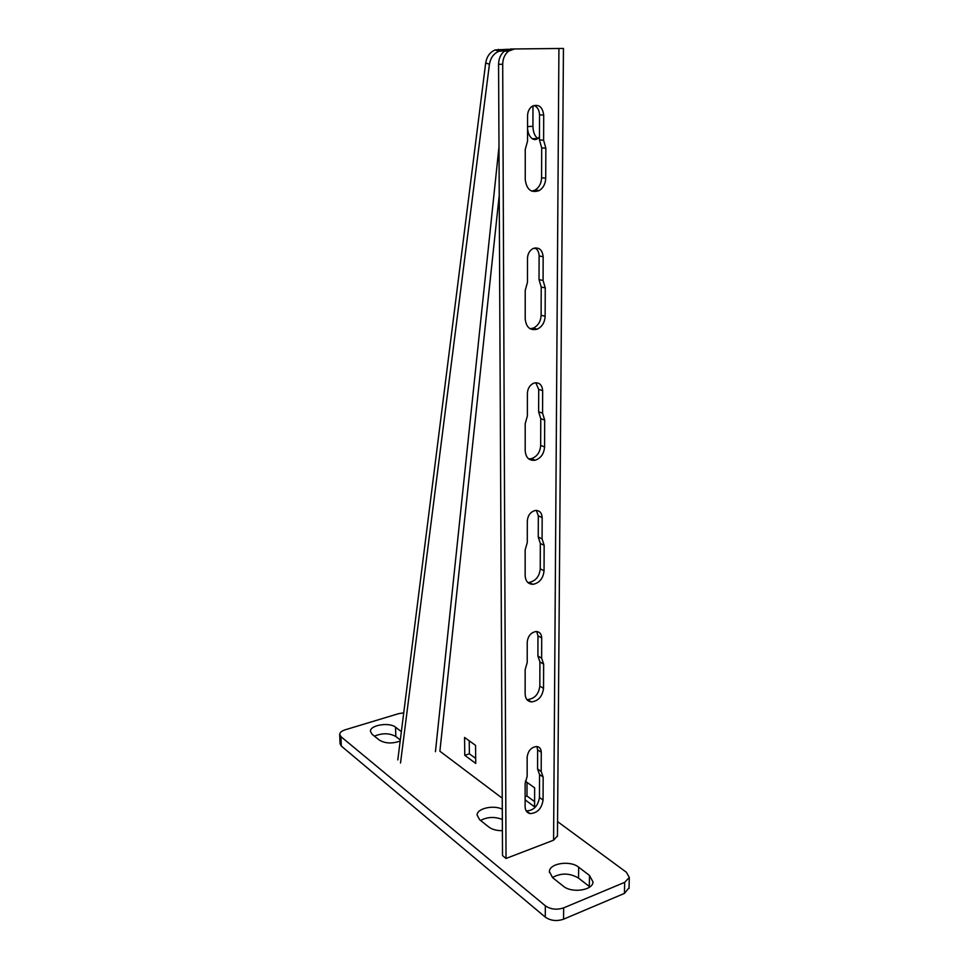 <?xml version="1.0" encoding="UTF-8"?>
<svg xmlns="http://www.w3.org/2000/svg" width="969" height="969" viewBox="0 0 969 969"><rect width="100%" height="100%" fill="white"/><g stroke="black" fill="none" stroke-linecap="round" stroke-linejoin="round"><path stroke-width="1.45" d="M514.612 48.959L508.555 51.115C504.788 54.216 502.826 58.6 502.705 64.281L506.036 858.461L502.523 855.615L498.575 64.281C498.696 58.624 500.646 54.264 504.401 51.175L510.433 49.019L558.919 48.486L553.59 840.196L506.036 858.461M531.836 191.184L535.106 190.069L539.212 190.578C531.278 193.279 526.615 189.645 525.246 179.677L525.246 149.408L527.56 141.074L527.572 115.735C527.717 111.605 529.207 108.48 532.066 106.372C538.619 103.768 542.507 106.663 543.706 115.069L543.609 140.214L545.85 148.233L545.717 178.211L541.586 177.751L541.695 147.882L539.454 139.899L539.527 114.863C539.345 110.175 537.529 107.026 534.076 105.415M539.212 190.578C543.306 187.974 545.474 183.844 545.717 178.211M530.116 328.745L533.265 328.116L537.25 329.157C530.2 330.817 526.191 327.413 525.21 318.983L525.222 290.373L527.463 282.342L527.487 258.408C527.693 253.842 529.534 250.571 532.974 248.573C538.885 246.829 542.289 249.53 543.161 256.712L543.076 280.477L545.256 287.902L545.135 316.257L541.114 315.264L541.211 287.018L539.03 279.617L539.103 255.937C539.006 252.219 537.65 249.542 535.045 247.907M537.25 329.157C542.131 326.771 544.76 322.471 545.135 316.257M528.699 458.906L531.351 458.7L535.227 460.227C529.183 460.953 525.84 457.792 525.186 450.755L525.198 423.671L527.378 415.931L527.39 393.281C527.73 388.242 529.934 384.838 534.004 383.07C539.176 382.113 542.059 384.645 542.652 390.677L542.567 413.169L544.687 420.061L544.578 446.927L540.666 445.449L540.763 418.693L538.631 411.825L538.703 389.405L535.821 382.719M535.227 460.227C540.896 458.204 544.021 453.771 544.578 446.927M527.596 582.284L533.265 584.295C528.275 584.307 525.573 581.412 525.162 575.61L525.162 549.932L527.293 542.458L527.318 520.995C527.814 515.447 530.394 511.959 535.07 510.53C539.418 510.215 541.78 512.565 542.168 517.567L542.083 538.897L544.154 545.305L544.045 570.777L540.242 568.876L540.327 543.5L538.255 537.105L538.328 515.847L536.366 510.421M533.265 584.295C539.648 582.781 543.246 578.275 544.045 570.777M526.773 699.436L531.521 701.907C527.511 701.435 525.392 698.819 525.137 694.058L525.15 669.688L527.221 662.469L527.233 642.096C527.948 636.052 530.891 632.527 536.039 631.522C539.588 631.691 541.477 633.835 541.707 637.941L541.635 658.193L543.645 664.153L543.536 688.341L539.83 686.064L539.915 661.948L537.904 656.013L537.965 635.821L536.705 631.534M531.521 701.907C538.437 700.962 542.446 696.445 543.536 688.341M526.167 810.835L530.067 813.585C526.918 812.834 525.271 810.496 525.113 806.608L525.125 783.436L527.148 776.448L527.16 757.092C528.117 750.612 531.339 747.087 536.838 746.518C539.66 746.99 541.138 748.916 541.271 752.283L541.199 771.53L543.161 777.077L543.064 800.079L539.454 797.463L539.527 774.522L537.565 768.998L537.625 749.812L536.862 746.518M530.067 813.585C537.323 813.197 541.647 808.703 543.064 800.079M557.454 835.908L553.59 840.196M557.454 836.308L563.449 48.45L558.919 48.486M535.106 190.069C539.188 187.465 541.356 183.359 541.586 177.751M533.265 328.116C538.134 325.741 540.75 321.454 541.114 315.264M531.351 458.7C537.008 456.69 540.121 452.281 540.666 445.449M529.498 582.345C535.857 580.843 539.442 576.349 540.242 568.876M527.839 699.57C534.755 698.637 538.752 694.143 539.83 686.064M526.482 810.908C533.725 810.532 538.049 806.051 539.454 797.463M499.229 195.363L439.89 751.217L502.233 798.202M525.343 781.159L534.646 787.845L534.597 806.85L525.113 799.849M475.549 745.355L475.743 763.415L464.781 755.323L464.551 737.445L475.549 745.355M527.572 128.95C528.166 133.625 529.74 136.895 532.284 138.761C534.924 140.348 537.323 139.645 539.467 136.653M533.495 248.343L535.99 248.561M527.572 126.576L532.938 126.333C533.107 132.075 534.718 136.12 537.771 138.47L537.807 138.494M532.938 126.333L532.974 105.851M475.682 758.424L469.384 753.809L469.226 740.8M534.609 801.605L527.003 796.034L527.015 782.358M505.115 50.679L498.938 51.26C493.73 53.452 490.568 57.789 489.43 64.293L485.687 62.937C486.813 56.456 489.963 52.132 495.159 49.952L508.301 49.286M485.687 62.937L397.799 759.926M489.43 64.293L400.512 763.015M464.781 755.323L469.384 753.809M525.113 796.7L527.003 796.034M543.609 140.214L539.454 139.899M543.076 280.477L539.03 279.617M542.567 413.169L538.631 411.825M542.083 538.897L538.255 537.105M541.635 658.193L537.904 656.013M541.199 771.53L537.565 768.998M629.038 887.786L624.424 893.418L563.558 919.193C556.715 921.483 550.622 920.78 545.268 917.11L341.306 746.057L340.071 743.792L339.695 734.575M400.306 739.989L395.812 736.501L395.546 727.198L401.36 731.643M374.409 736.161C382.331 732.891 389.465 733.012 395.812 736.501M552.439 877.539C561.015 872.778 569.711 872.972 578.529 878.096L578.675 867.182C570.256 860.133 549.375 863.246 549.387 871.628L549.375 872.354M589.867 886.901L578.529 878.096M480.576 820.477C487.322 816.843 494.578 816.516 502.342 819.471M403.734 712.857L398.61 713.656L345.158 729.814C341.657 730.953 339.84 732.491 339.683 734.417L340.931 736.658L341.306 746.057M557.563 821.615L626.398 872.27L629.293 877.442L629.026 888.464M340.931 736.658L545.329 905.785C550.695 909.431 556.8 910.121 563.667 907.856L624.69 882.347L629.293 877.442M589.322 886.453L589.491 875.455L593.004 881.935C592.98 890.402 571.637 893.479 563.28 886.138L552.596 877.66L549.387 871.628M589.491 875.455L578.675 867.182M400.173 741.055C392.166 743.853 385.25 743.55 379.424 740.146L372.181 734.393L370.437 731.329C369.892 725.115 389.441 721.941 395.546 727.198M502.293 809.212C493.403 804.682 476.918 808.461 477.099 815.074L479.655 819.738L488.861 827.054C492.191 829.512 496.709 830.724 502.402 830.675M498.575 64.281L502.705 64.281M505.297 49.322L506.726 49.819M498.987 146.84L435.444 751.702M502.015 50.703L498.236 49.395M545.85 148.233L541.695 147.882M543.706 115.069L539.527 114.863M545.256 287.902L541.211 287.018M543.161 256.712L539.103 255.937M544.687 420.061L540.763 418.693M542.652 390.677L538.703 389.405M544.154 545.305L540.327 543.5M542.168 517.567L538.328 515.847M543.645 664.153L539.915 661.948M541.707 637.941L537.965 635.821M543.161 777.077L539.527 774.522M541.271 752.283L537.625 749.812M624.69 882.347L624.424 893.418M563.667 907.856L563.558 919.193M545.329 905.785L545.268 917.11M504.401 51.175L508.555 51.115M498.938 51.26L495.159 49.952M537.771 138.47L532.284 138.761"/></g></svg>
